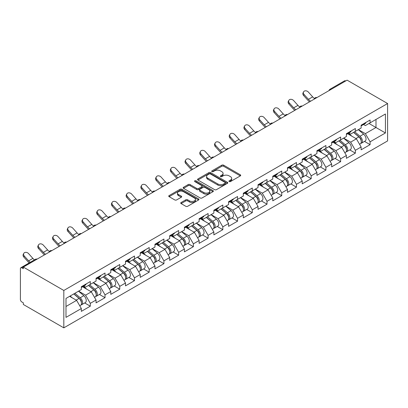 <?xml version="1.0" encoding="UTF-8"?>
<svg xmlns="http://www.w3.org/2000/svg" width="408" height="408" viewBox="0 0 408 408"><rect width="100%" height="100%" fill="white"/><g stroke="black" fill="none" stroke-linecap="round" stroke-linejoin="round"><path stroke-width="0.61" d="M229.184 181.56A0.918 0.53 0 0 0 230.479 181.56L240.327 175.879A1.311 0.755 0 0 0 240.71 175.343A1.311 0.755 0 0 0 240.327 174.808L223.645 165.179A1.311 0.755 0 0 0 221.794 165.179L211.951 170.865A0.918 0.53 0 0 0 211.681 171.238A0.918 0.53 0 0 0 211.951 171.61A0.918 0.53 0 0 0 213.246 171.61L214.521 170.876A4.192 2.422 0 0 1 220.453 170.876L221.84 171.681A4.192 2.422 0 0 1 223.069 173.39A4.192 2.422 0 0 1 221.84 175.103L220.565 175.838A0.918 0.53 0 0 0 220.3 176.21A0.918 0.53 0 0 0 220.565 176.588A0.918 0.53 0 0 0 221.865 176.588L223.135 175.853A4.192 2.422 0 0 1 229.066 175.853L230.459 176.654A4.192 2.422 0 0 1 231.683 178.367A4.192 2.422 0 0 1 230.459 180.076L229.184 180.815A0.918 0.53 0 0 0 228.914 181.188A0.918 0.53 0 0 0 229.184 181.56L229.184 180.815M181.116 202.516A1.311 0.755 0 0 0 180.734 203.051A1.311 0.755 0 0 0 181.116 203.587L185.798 206.29A1.311 0.755 0 0 0 187.649 206.29L198.584 199.976A1.311 0.755 0 0 0 198.966 199.441A1.311 0.755 0 0 0 198.584 198.905L181.907 189.276A1.311 0.755 0 0 0 180.05 189.276L169.121 195.59A1.311 0.755 0 0 0 168.734 196.126A1.311 0.755 0 0 0 169.121 196.661L174.772 199.925A1.311 0.755 0 0 0 176.623 199.925L181.305 197.222A1.311 0.755 0 0 0 181.688 196.687A1.311 0.755 0 0 0 181.305 196.151L178.5 194.534A3.504 2.025 0 0 1 177.475 193.101A3.504 2.025 0 0 1 179.637 191.235A3.504 2.025 0 0 1 183.457 191.673L194.438 198.013A3.504 2.025 0 0 1 195.463 199.441A3.504 2.025 0 0 1 193.3 201.312A3.504 2.025 0 0 1 189.48 200.874L187.649 199.818A1.311 0.755 0 0 0 185.798 199.818L181.116 202.516L181.116 203.587L185.798 200.909L185.798 199.818M23.327 267.082L347.106 80.152L387.6 103.53L63.821 290.46L23.327 267.082L23.327 268.719L21.818 267.847A2.004 1.158 -120 0 0 20.813 267.745A2.004 1.158 -120 0 0 20.4 268.663L20.4 299.508A2.004 1.158 -120 0 0 21.818 301.961L23.327 302.833L23.327 304.47L63.821 327.848L63.821 290.46M214.613 189.654A1.311 0.755 0 0 0 216.464 189.654L227.399 183.34A1.311 0.755 0 0 0 227.781 182.804A1.311 0.755 0 0 0 227.399 182.269L210.722 172.64A1.311 0.755 0 0 0 208.871 172.64L197.936 178.954A1.311 0.755 0 0 0 197.554 179.489A1.311 0.755 0 0 0 197.936 180.025L214.613 189.654M195.106 181.759A0.918 0.53 0 0 1 196.034 181.891L196.034 180.8L212.991 190.587A1.311 0.755 0 0 1 213.374 191.123A1.311 0.755 0 0 1 212.991 191.658L202.057 197.972A1.311 0.755 0 0 1 200.206 197.972L183.529 188.343L183.529 187.272A1.311 0.755 0 0 0 183.141 187.808A1.311 0.755 0 0 0 183.529 188.343M183.529 187.272L188.205 184.569A1.311 0.755 0 0 1 190.057 184.569L196.824 188.476A1.311 0.755 0 0 0 198.676 188.476L201.781 186.686A1.311 0.755 0 0 0 202.164 186.15A1.311 0.755 0 0 0 201.781 185.614L194.738 181.55A0.918 0.53 0 0 1 194.468 181.172A0.918 0.53 0 0 1 195.034 180.683A0.918 0.53 0 0 1 196.034 180.8M63.821 327.848L387.6 140.918L387.6 103.53M84.701 302.95L90.301 306.184L90.301 303.353L85.578 295.178L78.596 291.144M90.301 306.184L81.335 311.365L81.335 308.53L65.994 317.383L65.994 298.421L81.335 289.563L81.335 286.727L90.301 281.551L90.301 284.386L96.058 281.061L96.058 278.225L105.024 273.049L105.024 275.885L110.782 272.559L110.782 269.724L119.753 264.547L119.753 267.383L125.511 264.058L125.511 261.222L134.477 256.046L134.477 258.881L140.235 255.556L140.235 252.72L149.206 247.544L149.206 250.379L154.964 247.054L154.964 244.219L163.929 239.042L163.929 241.878L169.687 238.553L169.687 235.717L178.653 230.54L178.653 233.376L184.411 230.051L184.411 227.215L193.382 222.039L193.382 224.874L199.14 221.549L199.14 218.714L208.106 213.537L208.106 216.373L213.863 213.047L213.863 210.212L222.834 205.035L222.834 207.871L228.592 204.546L228.592 201.71L237.558 196.534L237.558 199.369L243.316 196.044L243.316 193.208L252.282 188.032L252.282 190.868L258.04 187.542L258.04 184.707L267.01 179.53L267.01 182.366L272.768 179.041L272.768 176.205L281.734 171.029L281.734 173.864L287.492 170.539L287.492 167.703L296.463 162.527L296.463 165.362L302.221 162.037L302.221 159.202L311.187 154.025L311.187 156.861L316.945 153.536L316.945 150.7L325.91 145.523L325.91 148.354L331.668 145.034L331.668 142.198L340.639 137.022L340.639 139.852L346.397 136.532L346.397 133.696L355.363 128.52L355.363 131.351L361.121 128.03L361.121 125.195L370.092 120.018L370.092 122.849L385.427 113.995L385.427 132.962L370.092 141.816L365.369 133.64L358.382 129.611M364.487 141.418L370.092 144.651L370.092 141.816M370.092 144.651L361.121 149.828L361.121 146.992L355.363 150.317L350.645 142.142L343.658 138.113M349.763 149.92L355.363 153.153L355.363 150.317M355.363 153.153L346.397 158.329L346.397 155.494L340.639 158.819L335.917 150.644L328.935 146.615M335.039 158.421L340.639 161.655L340.639 158.819M340.639 161.655L331.668 166.831L331.668 163.996L325.91 167.321L321.193 159.145L314.206 155.117M320.311 166.923L325.91 170.156L325.91 167.321M325.91 170.156L316.945 175.333L316.945 172.497L311.187 175.822L306.469 167.647L299.482 163.618M305.587 175.425L311.187 178.658L311.187 175.822M311.187 178.658L302.221 183.835L302.221 181.004L296.463 184.324L291.74 176.149L284.753 172.12M290.858 183.926L296.463 187.16L296.463 184.324M296.463 187.16L287.492 192.336L287.492 189.506L281.734 192.826L277.017 184.651L270.03 180.622M276.134 192.428L281.734 195.661L281.734 192.826M281.734 195.661L272.768 200.838L272.768 198.007L267.01 201.328L262.288 193.152L255.306 189.123M261.411 200.93L267.01 204.163L267.01 201.328M267.01 204.163L258.04 209.34L258.04 206.509L252.282 209.829L247.564 201.659L240.577 197.625M246.682 209.431L252.282 212.665L252.282 209.829M252.282 212.665L243.316 217.841L243.316 215.011L237.558 218.331L232.835 210.161L225.854 206.127M231.958 217.933L237.558 221.167L237.558 218.331M237.558 221.167L228.592 226.343L228.592 223.513L222.834 226.833L218.112 218.662L211.125 214.628M217.229 226.435L222.834 229.668L222.834 226.833M222.834 229.668L213.863 234.845L213.863 232.014L208.106 235.339L203.388 227.164L196.401 223.13M202.506 234.937L208.106 238.17L208.106 235.339M208.106 238.17L199.14 243.346L199.14 240.516L193.382 243.841L188.659 235.666L181.677 231.632M187.782 243.438L193.382 246.672L193.382 243.841M193.382 246.672L184.411 251.848L184.411 249.018L178.653 252.343L173.936 244.168L166.949 240.134M173.053 251.94L178.653 255.173L178.653 252.343M178.653 255.173L169.687 260.35L169.687 257.519L163.929 260.845L159.207 252.669L152.225 248.635M158.329 260.442L163.929 263.675L163.929 260.845M163.929 263.675L154.964 268.852L154.964 266.021L149.206 269.346L144.483 261.171L137.496 257.137M143.601 268.943L149.206 272.177L149.206 269.346M149.206 272.177L140.235 277.353L140.235 274.523L134.477 277.848L129.759 269.673L122.772 265.639M128.877 277.445L134.477 280.679L134.477 277.848M134.477 280.679L125.511 285.86L125.511 283.025L119.753 286.35L115.031 278.174L108.049 274.14M114.153 285.947L119.753 289.18L119.753 286.35M119.753 289.18L110.782 294.362L110.782 291.526L105.024 294.851L100.307 286.676L93.32 282.642M99.424 294.449L105.024 297.682L105.024 294.851M105.024 297.682L96.058 302.864L96.058 300.028L90.301 303.353M83.757 286.059L85.578 287.11L90.301 284.386M85.578 295.178L91.341 291.853L82.528 286.768M96.058 300.028L91.341 291.853M98.481 277.557L100.307 278.608L105.024 275.885M100.307 286.676L106.065 283.351L97.252 278.266M110.782 291.526L106.065 283.351M113.205 269.056L115.031 270.106L119.753 267.383M115.031 278.174L120.788 274.849L111.981 269.765M125.511 283.025L120.788 274.849M127.933 260.554L129.759 261.605L134.477 258.881M129.759 269.673L135.517 266.348L126.704 261.263M140.235 274.523L135.517 266.348M142.657 252.052L144.483 253.103L149.206 250.379M144.483 261.171L150.241 257.846L141.433 252.756M154.964 266.021L150.241 257.846M157.386 243.55L159.207 244.601L163.929 241.878M159.207 252.669L164.97 249.344L156.157 244.254M169.687 257.519L164.97 249.344M172.11 235.049L173.936 236.099L178.653 233.376M173.936 244.168L179.693 240.842L170.881 235.753M184.411 249.018L179.693 240.842M186.833 226.542L188.659 227.598L193.382 224.874M188.659 235.666L194.417 232.341L185.609 227.251M199.14 240.516L194.417 232.341M201.562 218.04L203.388 219.096L208.106 216.373M203.388 227.164L209.146 223.839L200.333 218.749M213.863 232.014L209.146 223.839M216.286 209.539L218.112 210.594L222.834 207.871M218.112 218.662L223.87 215.337L215.062 210.248M228.592 223.513L223.87 215.337M231.015 201.037L232.835 202.093L237.558 199.369M232.835 210.161L238.598 206.836L229.786 201.746M243.316 215.011L238.598 206.836M245.738 192.535L247.564 193.591L252.282 190.868M247.564 201.659L253.322 198.334L244.509 193.244M258.04 206.509L253.322 198.334M260.467 184.034L262.288 185.089L267.01 182.366M262.288 193.152L268.046 189.832L259.238 184.742M272.768 198.007L268.046 189.832M275.191 175.532L277.017 176.588L281.734 173.864M277.017 184.651L282.775 181.331L273.962 176.241M287.492 189.506L282.775 181.331M289.915 167.03L291.74 168.086L296.463 165.362M291.74 176.149L297.498 172.829L288.691 167.739M302.221 181.004L297.498 172.829M304.643 158.528L306.469 159.584L311.187 156.861M306.469 167.647L312.227 164.327L303.414 159.237M316.945 172.497L312.227 164.327M319.367 150.027L321.193 151.082L325.91 148.354M321.193 159.145L326.951 155.825L318.138 150.736M331.668 163.996L326.951 155.825M334.096 141.525L335.917 142.581L340.639 139.852M335.917 150.644L341.675 147.319L332.867 142.234M346.397 155.494L341.675 147.319M348.82 133.023L350.645 134.079L355.363 131.351M350.645 142.142L356.403 138.817L347.59 133.732M361.121 146.992L356.403 138.817M345.688 80.968L331.056 89.413M330.455 89.765A2.004 1.158 120 0 1 330.965 89.362A2.004 1.158 60 0 0 329.96 89.26L344.592 80.815A2.004 1.158 60 0 1 345.591 80.912M363.543 124.522L365.369 125.577L370.092 122.849M365.369 133.64L375.987 127.51L375.987 119.447L385.427 113.995M369.005 123.476L385.427 132.962M65.994 306.485L76.612 300.354L69.625 296.32M81.335 308.53L76.612 300.354M229.551 181.693L230.459 181.167A4.192 2.422 0 0 0 231.683 179.454L231.683 178.367M223.069 173.39L223.069 174.481A4.192 2.422 0 0 1 221.84 176.195L220.932 176.715M240.307 175.889L223.645 166.27A1.311 0.755 0 0 0 221.794 166.27L212.318 171.743M227.384 183.35L210.722 173.731A1.311 0.755 0 0 0 208.871 173.731L197.951 180.035M225.083 183.182A0.918 0.53 0 0 0 225.354 182.804A0.918 0.53 0 0 0 225.083 182.432L210.441 173.981A0.918 0.53 0 0 0 209.146 173.981L207.805 174.757A4.192 2.422 0 0 0 206.576 176.465A4.192 2.422 0 0 0 207.805 178.179L217.811 183.957A4.192 2.422 0 0 0 223.737 183.957L225.083 183.182L225.083 184.268A0.918 0.53 0 0 0 225.354 183.896L225.354 182.804M206.576 176.465L206.576 177.556A4.192 2.422 0 0 0 207.805 179.27L207.805 178.179M225.083 184.268L223.737 185.043A4.192 2.422 0 0 1 217.811 185.043L207.805 179.27M183.544 188.353L188.205 185.66L188.205 184.569M202.164 186.15L202.164 187.241A1.311 0.755 0 0 1 201.781 187.772L198.676 189.567A1.311 0.755 0 0 1 196.824 189.567L190.057 185.66A1.311 0.755 0 0 0 188.205 185.66M196.034 181.891L212.976 191.668M203.842 192.53A3.504 2.025 0 0 0 207.662 192.969A3.504 2.025 0 0 0 209.824 191.097A3.504 2.025 0 0 0 208.799 189.664L204.928 187.435A1.311 0.755 0 0 0 203.077 187.435L199.971 189.225A1.311 0.755 0 0 0 199.589 189.761A1.311 0.755 0 0 0 199.971 190.296L203.842 192.53L203.842 193.616A3.504 2.025 0 0 0 207.662 194.055A3.504 2.025 0 0 0 209.824 192.188L209.824 191.097M199.589 189.761L199.589 190.852A1.311 0.755 0 0 0 199.971 191.383L199.971 190.296M203.842 193.616L199.971 191.383M195.463 199.441L195.463 200.532A3.504 2.025 0 0 1 193.3 202.404A3.504 2.025 0 0 1 189.48 201.965L187.649 200.909A1.311 0.755 0 0 0 185.798 200.909M177.475 193.101L177.475 194.193A3.504 2.025 0 0 0 178.5 195.626L178.5 194.534M181.285 197.232L178.5 195.626M198.569 199.986L181.907 190.368A1.311 0.755 0 0 0 180.05 190.368L169.136 196.671M359.999 137.736L359.336 137.353M360.845 143.351A4.406 2.545 -120 0 0 361.483 143.152A4.406 2.545 -120 0 0 362.273 140.071A4.406 2.545 -120 0 0 359.983 136.236L354.669 131.753M361.483 143.152L365.119 141.056A4.406 2.545 -120 0 0 365.91 137.975A4.406 2.545 -120 0 0 363.615 134.14L358.3 129.657M353.644 132.345L359.703 137.46A2.672 1.54 60 0 1 361.146 140.75M359.55 144.269L360.351 143.805A4.406 2.545 -120 0 0 361.141 140.729A4.406 2.545 -120 0 0 358.846 136.889L353.537 132.406M352.002 136.282L348.417 133.258M309.514 101.852A10.679 6.166 60 0 1 307.913 100.312L303.577 95.487A3.004 2.305 -152.4 0 1 303.042 92.871L303.557 91.882A3.004 2.305 27.6 0 0 304.098 94.503L308.433 99.328A8.945 5.166 -120 0 0 310.59 101.23M314.486 98.527A8.945 5.166 -120 0 1 312.676 96.874L308.346 92.05A3.004 2.305 27.6 0 0 303.557 91.882M362.304 124.511A4.406 2.545 60 0 1 361.483 125.71A4.406 2.545 60 0 1 361.121 125.863M365.94 122.415A4.406 2.545 60 0 1 365.119 123.614L361.483 125.71M345.275 146.237L344.612 145.855M346.117 151.852A4.406 2.545 -120 0 0 346.759 151.654A4.406 2.545 -120 0 0 347.55 148.578A4.406 2.545 -120 0 0 345.255 144.738L339.94 140.255M346.759 151.654L350.39 149.558A4.406 2.545 -120 0 0 351.186 146.477A4.406 2.545 -120 0 0 348.891 142.642L343.577 138.159M338.921 140.847L344.979 145.962A2.672 1.54 60 0 1 346.423 149.251M344.821 152.77L345.627 152.306A4.406 2.545 -120 0 0 346.418 149.231A4.406 2.545 -120 0 0 344.123 145.391L338.808 140.908M337.278 144.784L333.693 141.76M330.546 154.739L329.888 154.357M331.393 160.354A4.406 2.545 -120 0 0 332.03 160.155A4.406 2.545 -120 0 0 332.826 157.08A4.406 2.545 -120 0 0 330.531 153.24L325.217 148.757M332.03 160.155L335.667 158.059A4.406 2.545 -120 0 0 336.457 154.979A4.406 2.545 -120 0 0 334.162 151.144L328.853 146.661M324.192 149.348L330.256 154.464A2.672 1.54 60 0 1 331.694 157.753M330.098 161.272L330.898 160.808A4.406 2.545 -120 0 0 331.694 157.733A4.406 2.545 -120 0 0 329.399 153.893L324.085 149.41M322.555 153.286L318.969 150.261M315.823 163.241L315.16 162.858M316.664 168.856A4.406 2.545 -120 0 0 317.307 168.657A4.406 2.545 -120 0 0 318.097 165.582A4.406 2.545 -120 0 0 315.802 161.741L310.493 157.259M317.307 168.657L320.943 166.561A4.406 2.545 -120 0 0 321.733 163.481A4.406 2.545 -120 0 0 319.439 159.645L314.124 155.162M309.468 157.85L315.527 162.965A2.672 1.54 60 0 1 316.97 166.255M315.374 169.774L316.175 169.31A4.406 2.545 -120 0 0 316.965 166.234A4.406 2.545 -120 0 0 314.67 162.394L309.361 157.911M307.826 161.787L304.24 158.763M301.094 171.743L300.436 171.36M301.94 177.358A4.406 2.545 -120 0 0 302.583 177.159A4.406 2.545 -120 0 0 303.374 174.083A4.406 2.545 -120 0 0 301.079 170.243L295.764 165.76M302.583 177.159L306.214 175.063A4.406 2.545 -120 0 0 307.005 171.982A4.406 2.545 -120 0 0 304.715 168.147L299.401 163.664M294.744 166.352L300.803 171.467A2.672 1.54 60 0 1 302.246 174.757M300.645 178.276L301.446 177.811A4.406 2.545 -120 0 0 302.241 174.736A4.406 2.545 -120 0 0 299.946 170.896L294.632 166.413M293.102 170.289L289.517 167.265M286.37 180.244L285.707 179.862M287.217 185.859A4.406 2.545 -120 0 0 287.854 185.66A4.406 2.545 -120 0 0 288.645 182.585A4.406 2.545 -120 0 0 286.355 178.745L281.041 174.262M287.854 185.66L291.49 183.564A4.406 2.545 -120 0 0 292.281 180.484A4.406 2.545 -120 0 0 289.986 176.649L284.672 172.166M280.015 174.854L286.074 179.969A2.672 1.54 60 0 1 287.518 183.258M285.921 186.777L286.722 186.313A4.406 2.545 -120 0 0 287.512 183.238A4.406 2.545 -120 0 0 285.218 179.398L279.908 174.92M278.373 178.791L274.788 175.766M294.785 110.354A10.679 6.166 60 0 1 293.189 108.814L288.854 103.989A3.004 2.305 -152.4 0 1 288.318 101.373L288.833 100.383A3.004 2.305 27.6 0 0 289.369 103.005L293.704 107.829A8.945 5.166 -120 0 0 295.866 109.732M299.758 107.029A8.945 5.166 -120 0 1 297.952 105.376L293.617 100.552A3.004 2.305 27.6 0 0 288.833 100.383M347.58 133.013A4.406 2.545 60 0 1 346.759 134.217A4.406 2.545 60 0 1 346.397 134.365M351.212 130.917A4.406 2.545 60 0 1 350.39 132.115L346.759 134.217M280.061 118.856A10.679 6.166 60 0 1 278.46 117.315L274.13 112.491A3.004 2.305 -152.4 0 1 273.59 109.874L274.105 108.885A3.004 2.305 27.6 0 0 274.645 111.506L278.98 116.331A8.945 5.166 -120 0 0 281.143 118.233M285.034 115.53A8.945 5.166 -120 0 1 283.228 113.878L278.894 109.053A3.004 2.305 27.6 0 0 274.105 108.885M332.851 141.515A4.406 2.545 60 0 1 332.03 142.718A4.406 2.545 60 0 1 331.668 142.866M336.488 139.419A4.406 2.545 60 0 1 335.667 140.617L332.03 142.718M265.338 127.357A10.679 6.166 60 0 1 263.736 125.817L259.401 120.992A3.004 2.305 -152.4 0 1 258.866 118.376L259.381 117.387A3.004 2.305 27.6 0 0 259.916 120.008L264.251 124.833A8.945 5.166 -120 0 0 266.414 126.735M270.305 124.032A8.945 5.166 -120 0 1 268.5 122.38L264.165 117.555A3.004 2.305 27.6 0 0 259.381 117.387M318.128 150.016A4.406 2.545 60 0 1 317.307 151.22A4.406 2.545 60 0 1 316.945 151.368M321.759 147.92A4.406 2.545 60 0 1 320.943 149.119L317.307 151.22M250.609 135.859A10.679 6.166 60 0 1 249.013 134.319L244.678 129.494A3.004 2.305 -152.4 0 1 244.137 126.878L244.657 125.888A3.004 2.305 27.6 0 0 245.193 128.51L249.528 133.334A8.945 5.166 -120 0 0 251.69 135.237M255.581 132.534A8.945 5.166 -120 0 1 253.776 130.881L249.441 126.057A3.004 2.305 27.6 0 0 244.657 125.888M303.399 158.518A4.406 2.545 60 0 1 302.583 159.722A4.406 2.545 60 0 1 302.221 159.87M307.035 156.422A4.406 2.545 60 0 1 306.214 157.621L302.583 159.722M235.885 144.366A10.679 6.166 60 0 1 234.284 142.826L229.949 137.996A3.004 2.305 -152.4 0 1 229.413 135.38L229.928 134.39A3.004 2.305 27.6 0 0 230.469 137.011L234.799 141.836A8.945 5.166 -120 0 0 236.961 143.738M240.858 141.035A8.945 5.166 -120 0 1 239.047 139.383L234.712 134.558A3.004 2.305 27.6 0 0 229.928 134.39M288.675 167.02A4.406 2.545 60 0 1 287.854 168.224A4.406 2.545 60 0 1 287.492 168.371M292.312 164.924A4.406 2.545 60 0 1 291.49 166.122L287.854 168.224M271.646 188.746L270.983 188.363M272.488 194.361A4.406 2.545 -120 0 0 273.13 194.162A4.406 2.545 -120 0 0 273.921 191.087A4.406 2.545 -120 0 0 271.626 187.246L266.312 182.764M273.13 194.162L276.762 192.066A4.406 2.545 -120 0 0 277.557 188.986A4.406 2.545 -120 0 0 275.262 185.15L269.948 180.667M265.292 183.355L271.351 188.471A2.672 1.54 60 0 1 272.794 191.76M271.192 195.279L271.998 194.815A4.406 2.545 -120 0 0 272.789 191.74A4.406 2.545 -120 0 0 270.494 187.899L265.18 183.421M263.65 187.292L260.064 184.268M221.156 152.867A10.679 6.166 60 0 1 219.56 151.327L215.225 146.498A3.004 2.305 -152.4 0 1 214.69 143.881L215.205 142.892A3.004 2.305 27.6 0 0 215.74 145.513L220.075 150.338A8.945 5.166 -120 0 0 222.238 152.24M226.129 149.537A8.945 5.166 -120 0 1 224.324 147.885L219.989 143.06A3.004 2.305 27.6 0 0 215.205 142.892M273.952 175.522A4.406 2.545 60 0 1 273.13 176.725A4.406 2.545 60 0 1 272.768 176.873M277.583 173.425A4.406 2.545 60 0 1 276.762 174.624L273.13 176.725M256.918 197.248L256.26 196.865M257.764 202.863A4.406 2.545 -120 0 0 258.402 202.664A4.406 2.545 -120 0 0 259.197 199.589A4.406 2.545 -120 0 0 256.902 195.748L251.588 191.265M258.402 202.664L262.038 200.568A4.406 2.545 -120 0 0 262.829 197.487A4.406 2.545 -120 0 0 260.534 193.652L255.224 189.169M250.563 191.857L256.627 196.972A2.672 1.54 60 0 1 258.065 200.262M256.469 203.781L257.269 203.317A4.406 2.545 -120 0 0 258.06 200.241A4.406 2.545 -120 0 0 255.77 196.401L250.456 191.923M248.926 195.794L245.341 192.77M206.433 161.369A10.679 6.166 60 0 1 204.831 159.829L200.501 155.004A3.004 2.305 -152.4 0 1 199.961 152.383L200.476 151.394A3.004 2.305 27.6 0 0 201.016 154.015L205.351 158.839A8.945 5.166 -120 0 0 207.514 160.742M211.405 158.044A8.945 5.166 -120 0 1 209.6 156.386L205.265 151.562A3.004 2.305 27.6 0 0 200.476 151.394M259.223 184.023A4.406 2.545 60 0 1 258.402 185.227A4.406 2.545 60 0 1 258.04 185.375M262.859 181.927A4.406 2.545 60 0 1 262.038 183.126L258.402 185.227M242.194 205.749L241.531 205.367M243.035 211.364A4.406 2.545 -120 0 0 243.678 211.166A4.406 2.545 -120 0 0 244.469 208.09A4.406 2.545 -120 0 0 242.174 204.25L236.864 199.767M243.678 211.166L247.314 209.069A4.406 2.545 -120 0 0 248.105 205.989A4.406 2.545 -120 0 0 245.81 202.154L240.496 197.671M235.839 200.359L241.898 205.474A2.672 1.54 60 0 1 243.341 208.763M241.745 212.282L242.546 211.823A4.406 2.545 -120 0 0 243.336 208.743A4.406 2.545 -120 0 0 241.041 204.903L235.732 200.425M234.197 204.296L230.612 201.272M191.709 169.871A10.679 6.166 60 0 1 190.108 168.331L185.773 163.506A3.004 2.305 -152.4 0 1 185.237 160.885L185.752 159.9A3.004 2.305 27.6 0 0 186.288 162.517L190.623 167.341A8.945 5.166 -120 0 0 192.785 169.244M196.676 166.546A8.945 5.166 -120 0 1 194.871 164.888L190.536 160.064A3.004 2.305 27.6 0 0 185.752 159.9M244.499 192.525A4.406 2.545 60 0 1 243.678 193.729A4.406 2.545 60 0 1 243.316 193.876M248.13 190.429A4.406 2.545 60 0 1 247.314 191.627L243.678 193.729M227.465 214.251L226.807 213.869M228.312 219.866A4.406 2.545 -120 0 0 228.954 219.667A4.406 2.545 -120 0 0 229.745 216.592A4.406 2.545 -120 0 0 227.45 212.752L222.136 208.269M228.954 219.667L232.585 217.571A4.406 2.545 -120 0 0 233.376 214.491A4.406 2.545 -120 0 0 231.086 210.656L225.772 206.173M221.116 208.86L227.174 213.976A2.672 1.54 60 0 1 228.613 217.265M227.016 220.784L227.817 220.325A4.406 2.545 -120 0 0 228.613 217.245A4.406 2.545 -120 0 0 226.318 213.404L221.003 208.927M219.473 212.798L215.888 209.773M176.98 178.373A10.679 6.166 60 0 1 175.384 176.832L171.049 172.008A3.004 2.305 -152.4 0 1 170.508 169.386L171.029 168.402A3.004 2.305 27.6 0 0 171.564 171.018L175.899 175.843A8.945 5.166 -120 0 0 178.061 177.745M181.953 175.047A8.945 5.166 -120 0 1 180.147 173.39L175.812 168.565A3.004 2.305 27.6 0 0 171.029 168.402M229.77 201.027A4.406 2.545 60 0 1 228.954 202.23A4.406 2.545 60 0 1 228.592 202.378M233.407 198.931A4.406 2.545 60 0 1 232.585 200.129L228.954 202.23M212.741 222.753L212.078 222.37M213.588 228.368A4.406 2.545 -120 0 0 214.226 228.169A4.406 2.545 -120 0 0 215.016 225.094A4.406 2.545 -120 0 0 212.726 221.253L207.412 216.77M214.226 228.169L217.862 226.073A4.406 2.545 -120 0 0 218.652 222.992A4.406 2.545 -120 0 0 216.357 219.157L211.043 214.674M206.387 217.362L212.446 222.477A2.672 1.54 60 0 1 213.889 225.767M212.293 229.286L213.093 228.827A4.406 2.545 -120 0 0 213.884 225.746A4.406 2.545 -120 0 0 211.589 221.911L206.28 217.428M204.745 221.299L201.159 218.275M162.256 186.874A10.679 6.166 60 0 1 160.655 185.334L156.32 180.509A3.004 2.305 -152.4 0 1 155.785 177.888L156.3 176.904A3.004 2.305 27.6 0 0 156.84 179.52L161.17 184.345A8.945 5.166 -120 0 0 163.333 186.247M167.229 183.549A8.945 5.166 -120 0 1 165.419 181.891L161.084 177.067A3.004 2.305 27.6 0 0 156.3 176.904M215.047 209.528A4.406 2.545 60 0 1 214.226 210.732A4.406 2.545 60 0 1 213.863 210.88M218.683 207.432A4.406 2.545 60 0 1 217.862 208.631L214.226 210.732M198.018 231.254L197.355 230.872M198.859 236.869A4.406 2.545 -120 0 0 199.502 236.671A4.406 2.545 -120 0 0 200.292 233.595A4.406 2.545 -120 0 0 197.997 229.755L192.683 225.272M199.502 236.671L203.133 234.575A4.406 2.545 -120 0 0 203.929 231.494A4.406 2.545 -120 0 0 201.634 227.659L196.319 223.176M191.663 225.864L197.722 230.979A2.672 1.54 60 0 1 199.165 234.269M197.564 237.787L198.37 237.329A4.406 2.545 -120 0 0 199.16 234.248A4.406 2.545 -120 0 0 196.865 230.413L191.551 225.93M190.021 229.801L186.436 226.777M147.528 195.376A10.679 6.166 60 0 1 145.931 193.836L141.596 189.011A3.004 2.305 -152.4 0 1 141.056 186.39L141.576 185.405A3.004 2.305 27.6 0 0 142.111 188.022L146.446 192.846A8.945 5.166 -120 0 0 148.609 194.749M152.5 192.051A8.945 5.166 -120 0 1 150.695 190.393L146.36 185.569A3.004 2.305 27.6 0 0 141.576 185.405M200.323 218.03A4.406 2.545 60 0 1 199.502 219.234A4.406 2.545 60 0 1 199.14 219.382M203.954 215.934A4.406 2.545 60 0 1 203.133 217.132L199.502 219.234M183.289 239.756L182.631 239.374M184.136 245.371A4.406 2.545 -120 0 0 184.773 245.172A4.406 2.545 -120 0 0 185.569 242.097A4.406 2.545 -120 0 0 183.274 238.257L177.959 233.774M184.773 245.172L188.409 243.076A4.406 2.545 -120 0 0 189.2 239.996A4.406 2.545 -120 0 0 186.905 236.161L181.596 231.678M176.934 234.365L182.998 239.481A2.672 1.54 60 0 1 184.436 242.77M182.84 246.289L183.641 245.83A4.406 2.545 -120 0 0 184.431 242.75A4.406 2.545 -120 0 0 182.141 238.915L176.827 234.432M175.297 238.303L171.712 235.278M132.804 203.878A10.679 6.166 60 0 1 131.203 202.337L126.868 197.513A3.004 2.305 -152.4 0 1 126.332 194.891L126.847 193.907A3.004 2.305 27.6 0 0 127.388 196.523L131.723 201.348A8.945 5.166 -120 0 0 133.885 203.25M137.776 200.552A8.945 5.166 -120 0 1 135.971 198.895L131.636 194.07A3.004 2.305 27.6 0 0 126.847 193.907M185.594 226.532A4.406 2.545 60 0 1 184.773 227.735A4.406 2.545 60 0 1 184.411 227.883M189.23 224.436A4.406 2.545 60 0 1 188.409 225.634L184.773 227.735M168.565 248.258L167.902 247.875M169.407 253.873A4.406 2.545 -120 0 0 170.049 253.674A4.406 2.545 -120 0 0 170.84 250.599A4.406 2.545 -120 0 0 168.545 246.758L163.236 242.276M170.049 253.674L173.686 251.578A4.406 2.545 -120 0 0 174.476 248.498A4.406 2.545 -120 0 0 172.181 244.662L166.867 240.179M162.211 242.867L168.269 247.982A2.672 1.54 60 0 1 169.713 251.272M168.116 254.791L168.917 254.332A4.406 2.545 -120 0 0 169.708 251.251A4.406 2.545 -120 0 0 167.413 247.416L162.104 242.933M160.568 246.804L156.983 243.78M118.08 212.379A10.679 6.166 60 0 1 116.479 210.839L112.144 206.014A3.004 2.305 -152.4 0 1 111.608 203.393L112.123 202.409A3.004 2.305 27.6 0 0 112.659 205.025L116.994 209.85A8.945 5.166 -120 0 0 119.156 211.752M123.048 209.054A8.945 5.166 -120 0 1 121.242 207.397L116.907 202.572A3.004 2.305 27.6 0 0 112.123 202.409M170.87 235.034A4.406 2.545 60 0 1 170.049 236.237A4.406 2.545 60 0 1 169.687 236.385M174.502 232.937A4.406 2.545 60 0 1 173.686 234.136L170.049 236.237M153.836 256.76L153.179 256.377M154.683 262.375A4.406 2.545 -120 0 0 155.326 262.176A4.406 2.545 -120 0 0 156.116 259.1A4.406 2.545 -120 0 0 153.821 255.26L148.507 250.782M155.326 262.176L158.957 260.08A4.406 2.545 -120 0 0 159.747 256.999A4.406 2.545 -120 0 0 157.457 253.164L152.143 248.681M147.487 251.369L153.546 256.484A2.672 1.54 60 0 1 154.984 259.774M153.388 263.298L154.188 262.834A4.406 2.545 -120 0 0 154.984 259.753A4.406 2.545 -120 0 0 152.689 255.918L147.375 251.435M145.845 255.306L142.259 252.282M103.352 220.881A10.679 6.166 60 0 1 101.755 219.341L97.42 214.516A3.004 2.305 -152.4 0 1 96.88 211.895L97.4 210.911A3.004 2.305 27.6 0 0 97.935 213.527L102.27 218.351A8.945 5.166 -120 0 0 104.433 220.259M108.324 217.556A8.945 5.166 -120 0 1 106.519 215.898L102.184 211.074A3.004 2.305 27.6 0 0 97.4 210.911M156.142 243.535A4.406 2.545 60 0 1 155.326 244.739A4.406 2.545 60 0 1 154.964 244.887M159.778 241.439A4.406 2.545 60 0 1 158.957 242.638L155.326 244.739M139.113 265.261L138.45 264.879M139.959 270.876A4.406 2.545 -120 0 0 140.597 270.677A4.406 2.545 -120 0 0 141.387 267.602A4.406 2.545 -120 0 0 139.097 263.762L133.783 259.284M140.597 270.677L144.233 268.581A4.406 2.545 -120 0 0 145.024 265.501A4.406 2.545 -120 0 0 142.729 261.666L137.414 257.183M132.758 259.87L138.817 264.986A2.672 1.54 60 0 1 140.26 268.275M138.664 271.799L139.465 271.335A4.406 2.545 -120 0 0 140.255 268.255A4.406 2.545 -120 0 0 137.96 264.42L132.651 259.937M131.116 263.808L127.531 260.783M88.628 229.383A10.679 6.166 60 0 1 87.026 227.843L82.691 223.018A3.004 2.305 -152.4 0 1 82.156 220.397L82.671 219.412A3.004 2.305 27.6 0 0 83.212 222.029L87.541 226.853A8.945 5.166 -120 0 0 89.704 228.761M93.6 226.058A8.945 5.166 -120 0 1 91.79 224.4L87.455 219.575A3.004 2.305 27.6 0 0 82.671 219.412M141.418 252.042A4.406 2.545 60 0 1 140.597 253.24A4.406 2.545 60 0 1 140.235 253.388M145.054 249.941A4.406 2.545 60 0 1 144.233 251.139L140.597 253.24M124.389 273.763L123.726 273.38M125.231 279.378A4.406 2.545 -120 0 0 125.873 279.184A4.406 2.545 -120 0 0 126.664 276.104A4.406 2.545 -120 0 0 124.369 272.264L119.054 267.786M125.873 279.184L129.504 277.083A4.406 2.545 -120 0 0 130.3 274.008A4.406 2.545 -120 0 0 128.005 270.167L122.691 265.685M118.034 268.372L124.093 273.488A2.672 1.54 60 0 1 125.537 276.777M123.935 280.301L124.741 279.837A4.406 2.545 -120 0 0 125.531 276.757A4.406 2.545 -120 0 0 123.236 272.921L117.922 268.439M116.392 272.309L112.807 269.285M73.899 237.884A10.679 6.166 60 0 1 72.303 236.344L67.968 231.52A3.004 2.305 -152.4 0 1 67.427 228.898L67.947 227.914A3.004 2.305 27.6 0 0 68.483 230.53L72.818 235.355A8.945 5.166 -120 0 0 74.98 237.262M78.871 234.559A8.945 5.166 -120 0 1 77.066 232.902L72.731 228.077A3.004 2.305 27.6 0 0 67.947 227.914M126.694 260.544A4.406 2.545 60 0 1 125.873 261.742A4.406 2.545 60 0 1 125.511 261.89M130.325 258.442A4.406 2.545 60 0 1 129.504 259.646L125.873 261.742M109.66 282.265L109.002 281.887M110.507 287.88A4.406 2.545 -120 0 0 111.144 287.686A4.406 2.545 -120 0 0 111.94 284.606A4.406 2.545 -120 0 0 109.645 280.765L104.331 276.287M111.144 287.686L114.781 285.585A4.406 2.545 -120 0 0 115.571 282.509A4.406 2.545 -120 0 0 113.276 278.669L107.967 274.186M103.306 276.874L109.37 281.989A2.672 1.54 60 0 1 110.808 285.279M109.211 288.803L110.012 288.339A4.406 2.545 -120 0 0 110.803 285.258A4.406 2.545 -120 0 0 108.513 281.423L103.198 276.94M101.668 280.811L98.083 277.787M59.175 246.386A10.679 6.166 60 0 1 57.574 244.846L53.239 240.021A3.004 2.305 -152.4 0 1 52.703 237.4L53.218 236.416A3.004 2.305 27.6 0 0 53.759 239.032L58.094 243.856A8.945 5.166 -120 0 0 60.257 245.764M64.148 243.061A8.945 5.166 -120 0 1 62.342 241.403L58.007 236.579A3.004 2.305 27.6 0 0 53.218 236.416M111.965 269.045A4.406 2.545 60 0 1 111.144 270.244A4.406 2.545 60 0 1 110.782 270.392M115.602 266.944A4.406 2.545 60 0 1 114.781 268.148L111.144 270.244M94.937 290.766L94.273 290.389M95.778 296.387A4.406 2.545 -120 0 0 96.421 296.188A4.406 2.545 -120 0 0 97.211 293.107A4.406 2.545 -120 0 0 94.916 289.272L89.607 284.789M96.421 296.188L100.057 294.086A4.406 2.545 -120 0 0 100.847 291.011A4.406 2.545 -120 0 0 98.552 287.171L93.238 282.688M88.582 285.376L94.641 290.491A2.672 1.54 60 0 1 96.084 293.78M94.488 297.305L95.288 296.84A4.406 2.545 -120 0 0 96.079 293.76A4.406 2.545 -120 0 0 93.784 289.925L88.47 285.442M86.94 289.313L83.354 286.288M44.447 254.888A10.679 6.166 60 0 1 42.85 253.348L38.515 248.523A3.004 2.305 -152.4 0 1 37.98 245.902L38.495 244.917A3.004 2.305 27.6 0 0 39.03 247.534L43.365 252.358A8.945 5.166 -120 0 0 45.528 254.266M49.419 251.563A8.945 5.166 -120 0 1 47.614 249.905L43.279 245.081A3.004 2.305 27.6 0 0 38.495 244.917M97.242 277.547A4.406 2.545 60 0 1 96.421 278.746A4.406 2.545 60 0 1 96.058 278.894M100.873 275.446A4.406 2.545 60 0 1 100.057 276.65L96.421 278.746M80.208 299.268L79.55 298.891M81.054 304.888A4.406 2.545 -120 0 0 81.697 304.689A4.406 2.545 -120 0 0 82.487 301.609A4.406 2.545 -120 0 0 80.192 297.774L74.878 293.291M81.697 304.689L85.328 302.588A4.406 2.545 -120 0 0 86.119 299.513A4.406 2.545 -120 0 0 83.829 295.673L78.514 291.19M73.858 293.882L79.917 298.993A2.672 1.54 60 0 1 81.355 302.282M79.759 305.806L80.56 305.342A4.406 2.545 -120 0 0 81.355 302.262A4.406 2.545 -120 0 0 79.06 298.426L73.746 293.944M72.216 297.815L70.11 296.04M29.182 262.915A10.679 6.166 60 0 1 28.127 261.849L23.791 257.025A3.004 2.305 -152.4 0 1 23.251 254.403L23.771 253.419A3.004 2.305 27.6 0 0 24.307 256.035L28.642 260.86A8.945 5.166 -120 0 0 30.197 262.329M34.445 259.876A8.945 5.166 -120 0 1 32.89 258.407L28.555 253.582A3.004 2.305 27.6 0 0 23.771 253.419M82.513 286.049A4.406 2.545 60 0 1 81.697 287.247A4.406 2.545 60 0 1 81.335 287.395M86.149 283.948A4.406 2.545 60 0 1 85.328 285.151L81.697 287.247M36.542 259.452L21.818 267.847M36.955 259.213A2.004 1.158 -60 0 0 36.45 259.396A2.004 1.158 -120 0 0 35.445 259.299L20.813 267.745M315.731 98.267A2.004 1.158 120 0 1 316.236 97.864A2.004 1.158 -60 0 1 316.746 97.68M301.002 106.769A2.004 1.158 120 0 1 301.512 106.366A2.004 1.158 -60 0 1 302.017 106.182M286.278 115.27A2.004 1.158 120 0 1 286.783 114.867A2.004 1.158 -60 0 1 287.293 114.684M271.55 123.772A2.004 1.158 120 0 1 272.06 123.369A2.004 1.158 -60 0 1 272.57 123.185M256.826 132.274A2.004 1.158 120 0 1 257.336 131.871A2.004 1.158 -60 0 1 257.841 131.687M242.102 140.775A2.004 1.158 120 0 1 242.607 140.372A2.004 1.158 -60 0 1 243.117 140.189M227.373 149.277A2.004 1.158 120 0 1 227.883 148.874A2.004 1.158 -60 0 1 228.388 148.691M212.65 157.779A2.004 1.158 120 0 1 213.154 157.376A2.004 1.158 -60 0 1 213.665 157.192M197.921 166.28A2.004 1.158 120 0 1 198.431 165.877A2.004 1.158 -60 0 1 198.941 165.694M183.197 174.782A2.004 1.158 120 0 1 183.707 174.379A2.004 1.158 -60 0 1 184.212 174.196M168.468 183.284A2.004 1.158 120 0 1 168.978 182.881A2.004 1.158 -60 0 1 169.488 182.697M153.745 191.786A2.004 1.158 120 0 1 154.255 191.383A2.004 1.158 -60 0 1 154.76 191.199M139.021 200.287A2.004 1.158 120 0 1 139.526 199.884A2.004 1.158 -60 0 1 140.036 199.701M124.292 208.789A2.004 1.158 120 0 1 124.802 208.386A2.004 1.158 -60 0 1 125.312 208.202M109.568 217.291A2.004 1.158 120 0 1 110.078 216.888A2.004 1.158 -60 0 1 110.583 216.704M94.84 225.792A2.004 1.158 120 0 1 95.35 225.389A2.004 1.158 -60 0 1 95.86 225.206M80.116 234.294A2.004 1.158 120 0 1 80.626 233.891A2.004 1.158 -60 0 1 81.131 233.708M65.392 242.796A2.004 1.158 120 0 1 65.897 242.393A2.004 1.158 -60 0 1 66.407 242.209M50.663 251.297A2.004 1.158 120 0 1 51.173 250.894A2.004 1.158 -60 0 1 51.683 250.711M230.459 181.167L230.459 180.076M220.565 176.588L220.565 175.838M221.84 176.195L221.84 175.103M211.951 171.61L211.951 170.865M221.794 166.27L221.794 165.179M223.645 166.27L223.645 165.179M240.327 175.879L240.327 174.808M197.936 180.025L197.936 178.954M208.871 173.731L208.871 172.64M210.722 173.731L210.722 172.64M227.399 183.34L227.399 182.269M217.811 185.043L217.811 183.957M223.737 185.043L223.737 183.957M190.057 185.66L190.057 184.569M196.824 189.567L196.824 188.476M198.676 189.567L198.676 188.476M201.781 187.772L201.781 186.686M212.991 191.658L212.991 190.587M187.649 200.909L187.649 199.818M189.48 201.965L189.48 200.874M181.305 197.222L181.305 196.151M169.121 196.661L169.121 195.59M180.05 190.368L180.05 189.276M181.907 190.368L181.907 189.276M198.584 199.976L198.584 198.905M359.983 136.236L363.615 134.14M355.955 138.562L358.846 136.889M304.098 94.503L303.577 95.487M312.676 96.874L308.433 99.328M345.255 144.738L348.891 142.642M341.231 147.064L344.123 145.391M330.531 153.24L334.162 151.144M326.502 155.565L329.399 153.893M315.802 161.741L319.439 159.645M311.778 164.067L314.67 162.394M301.079 170.243L304.715 168.147M297.05 172.569L299.946 170.896M286.355 178.745L289.986 176.649M282.326 181.07L285.218 179.398M289.369 103.005L288.854 103.989M297.952 105.376L293.704 107.829M274.645 111.506L274.13 112.491M283.228 113.878L278.98 116.331M259.916 120.008L259.401 120.992M268.5 122.38L264.251 124.833M245.193 128.51L244.678 129.494M253.776 130.881L249.528 133.334M230.469 137.011L229.949 137.996M239.047 139.383L234.799 141.836M271.626 187.246L275.262 185.15M267.602 189.572L270.494 187.899M215.74 145.513L215.225 146.498M224.324 147.885L220.075 150.338M256.902 195.748L260.534 193.652M252.873 198.074L255.77 196.401M201.016 154.015L200.501 155.004M209.6 156.386L205.351 158.839M242.174 204.25L245.81 202.154M238.15 206.576L241.041 204.903M186.288 162.517L185.773 163.506M194.871 164.888L190.623 167.341M227.45 212.752L231.086 210.656M223.421 215.077L226.318 213.404M171.564 171.018L171.049 172.008M180.147 173.39L175.899 175.843M212.726 221.253L216.357 219.157M208.697 223.579L211.589 221.911M156.84 179.52L156.32 180.509M165.419 181.891L161.17 184.345M197.997 229.755L201.634 227.659M193.973 232.081L196.865 230.413M142.111 188.022L141.596 189.011M150.695 190.393L146.446 192.846M183.274 238.257L186.905 236.161M179.245 240.582L182.141 238.915M127.388 196.523L126.868 197.513M135.971 198.895L131.723 201.348M168.545 246.758L172.181 244.662M164.521 249.084L167.413 247.416M112.659 205.025L112.144 206.014M121.242 207.397L116.994 209.85M153.821 255.26L157.457 253.164M149.792 257.586L152.689 255.918M97.935 213.527L97.42 214.516M106.519 215.898L102.27 218.351M139.097 263.762L142.729 261.666M135.068 266.087L137.96 264.42M83.212 222.029L82.691 223.018M91.79 224.4L87.541 226.853M124.369 272.264L128.005 270.167M120.345 274.589L123.236 272.921M68.483 230.53L67.968 231.52M77.066 232.902L72.818 235.355M109.645 280.765L113.276 278.669M105.616 283.091L108.513 281.423M53.759 239.032L53.239 240.021M62.342 241.403L58.094 243.856M94.916 289.272L98.552 287.171M90.892 291.593L93.784 289.925M39.03 247.534L38.515 248.523M47.614 249.905L43.365 252.358M80.192 297.774L83.829 295.673M76.163 300.094L79.06 298.426M24.307 256.035L23.791 257.025M32.89 258.407L28.642 260.86M329.96 89.26A2.004 2.004 0 0 0 329.001 90.602M316.878 97.604A2.004 2.004 0 0 0 314.272 99.103M302.155 106.106A2.004 2.004 0 0 0 299.548 107.61M287.426 114.607A2.004 2.004 0 0 0 284.82 116.112M272.702 123.109A2.004 2.004 0 0 0 270.096 124.613M257.973 131.611A2.004 2.004 0 0 0 255.372 133.115M243.25 140.112A2.004 2.004 0 0 0 240.644 141.617M228.526 148.614A2.004 2.004 0 0 0 225.92 150.119M213.797 157.116A2.004 2.004 0 0 0 211.191 158.62M199.073 165.617A2.004 2.004 0 0 0 196.467 167.122M184.345 174.119A2.004 2.004 0 0 0 181.744 175.624M169.621 182.621A2.004 2.004 0 0 0 167.015 184.125M154.897 191.123A2.004 2.004 0 0 0 152.291 192.627M140.168 199.624A2.004 2.004 0 0 0 137.562 201.129M125.445 208.126A2.004 2.004 0 0 0 122.839 209.63M110.716 216.628A2.004 2.004 0 0 0 108.115 218.132M95.992 225.129A2.004 2.004 0 0 0 93.386 226.634M81.269 233.631A2.004 2.004 0 0 0 78.662 235.136M66.54 242.133A2.004 2.004 0 0 0 63.934 243.637M51.816 250.634A2.004 2.004 0 0 0 49.21 252.139M37.087 259.136A2.004 2.004 0 0 0 35.445 259.299"/></g></svg>

